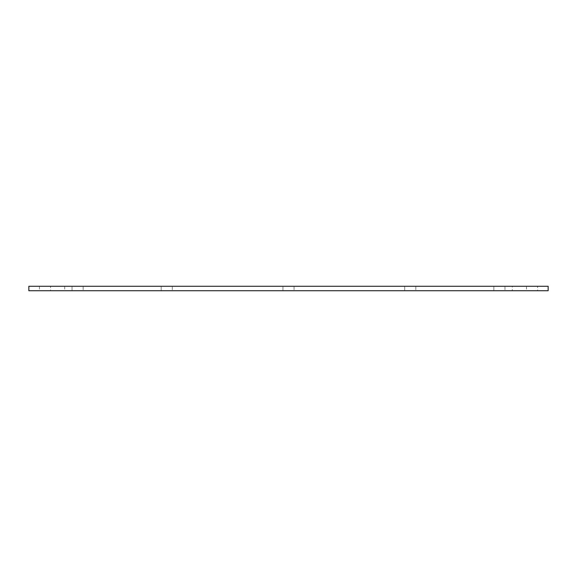 <?xml version="1.0" encoding="UTF-8"?>
<svg xmlns="http://www.w3.org/2000/svg" width="577" height="577" viewBox="0 0 577 577"><rect width="100%" height="100%" fill="white"/><g stroke="black" fill="none" stroke-linecap="round" stroke-linejoin="round"><path stroke-width="0.43" stroke-dasharray="2.88 2.16" d="M512.289 290.721L64.711 290.721L512.289 290.721L512.289 286.279L64.711 286.279L512.289 286.279M415.822 290.721L404.701 290.721L415.822 290.721L404.701 290.721L415.822 290.721L415.822 286.279L404.701 286.279L415.822 286.279L415.822 290.721M504.962 290.721L493.84 290.721L504.962 290.721L493.84 290.721L504.962 290.721L504.962 286.279L493.84 286.279L504.962 286.279L504.962 290.721M537.584 290.721L526.469 290.721L537.584 290.721L537.584 286.279L526.469 286.279L537.584 286.279M504.962 286.279L493.84 286.279L504.962 286.279M415.822 286.279L404.701 286.279L415.822 286.279M294.061 290.721L282.939 290.721L294.061 290.721L282.939 290.721L294.061 290.721L294.061 286.279L282.939 286.279L294.061 286.279L294.061 290.721M172.299 290.721L161.178 290.721L172.299 290.721L161.178 290.721L172.299 290.721L172.299 286.279L161.178 286.279L172.299 286.279L172.299 290.721M83.16 290.721L72.038 290.721L83.16 290.721L72.038 290.721L83.16 290.721L83.16 286.279L72.038 286.279L83.16 286.279L83.16 290.721M50.531 290.721L39.416 290.721L50.531 290.721L50.531 286.279L39.416 286.279L50.531 286.279M83.16 286.279L72.038 286.279L83.16 286.279M172.299 286.279L161.178 286.279L172.299 286.279M294.061 286.279L282.939 286.279L294.061 286.279M548.15 290.721L28.85 290.721M548.15 286.279L28.85 286.279M64.711 286.279L64.711 290.721M404.701 286.279L404.701 290.721L404.701 286.279M493.84 286.279L493.84 290.721L493.84 286.279M526.469 286.279L526.469 290.721M282.939 286.279L282.939 290.721L282.939 286.279M161.178 286.279L161.178 290.721L161.178 286.279M72.038 286.279L72.038 290.721L72.038 286.279M39.416 286.279L39.416 290.721"/><path stroke-width="0.87" d="M28.85 290.721L548.15 290.721L548.15 286.279L28.85 286.279L28.85 290.721"/></g></svg>
